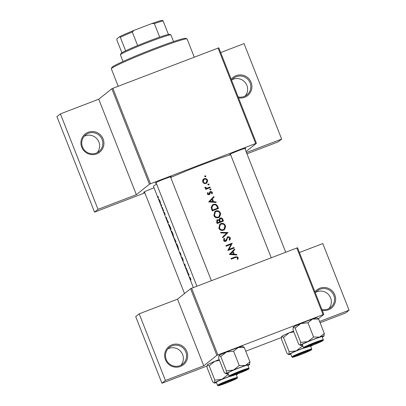 <?xml version="1.0" encoding="UTF-8"?>
<svg xmlns="http://www.w3.org/2000/svg" width="406" height="406" viewBox="0 0 406 406"><rect width="100%" height="100%" fill="white"/><g stroke="black" fill="none" stroke-linecap="round" stroke-linejoin="round"><path stroke-width="0.61" d="M314.949 291.909A11.632 11.434 -128.6 0 1 334.838 294.929A11.632 11.434 -128.6 0 1 322.227 310.382M321.867 309.468A10.663 10.48 51.4 0 0 333.103 293.924A10.663 10.48 51.4 0 0 315.35 292.924M315.873 292.239A10.663 10.48 -128.6 0 1 328.931 308.58M171.905 344.836A11.632 11.434 -128.6 0 1 186.861 351.55A11.632 11.434 -128.6 0 1 180.421 366.451A11.632 11.434 -128.6 0 1 165.465 359.736A11.632 11.434 -128.6 0 1 171.905 344.836M179.924 365.659A10.663 10.48 51.4 0 0 185.126 350.545A10.663 10.48 51.4 0 0 169.368 347.419A10.663 10.48 51.4 0 0 179.924 365.659M167.896 348.861A10.663 10.48 -128.6 0 1 180.949 365.202M231.222 79.353A11.632 11.434 -128.6 0 1 251.111 82.372A11.632 11.434 -128.6 0 1 238.5 97.826M238.139 96.912A10.663 10.48 51.4 0 0 249.375 81.367A10.663 10.48 51.4 0 0 231.623 80.368M232.146 79.683A10.663 10.48 -128.6 0 1 245.199 96.024M88.178 132.275A11.632 11.434 -128.6 0 1 103.129 138.989A11.632 11.434 -128.6 0 1 96.689 153.889A11.632 11.434 -128.6 0 1 81.738 147.175A11.632 11.434 -128.6 0 1 88.178 132.275M96.197 153.103A10.663 10.48 51.4 0 0 101.398 137.989A10.663 10.48 51.4 0 0 85.641 134.863A10.663 10.48 51.4 0 0 96.197 153.103M84.169 136.304A10.663 10.48 -128.6 0 1 97.222 152.646M144.597 192.231A8.724 0.477 -21.5 0 1 143.617 192.353A8.724 0.477 -21.5 0 1 152.986 188.186A8.724 0.477 -21.5 0 1 154.026 187.79M156.208 182.959A8.724 0.477 -21.5 0 1 155.229 183.081A8.724 0.477 -21.5 0 1 164.597 178.909A8.724 0.477 -21.5 0 1 171.439 176.691A8.724 0.477 -21.5 0 1 170.642 177.275M230.552 154.513A8.724 0.477 -21.5 0 1 229.573 154.63A8.724 0.477 -21.5 0 1 238.941 150.464A8.724 0.477 -21.5 0 1 245.787 148.246A8.724 0.477 -21.5 0 1 244.985 148.824M189.201 275.202L187.435 271.614L187.09 269.838L187.77 273.426L189.201 275.202M182.73 258.688L181.786 257.084L182.604 260.16L181.543 257.521L182.827 260.723L182.015 257.648L183.289 260.769L182.73 258.688M181.183 256.693L180.594 253.349L179.046 251.278L180.426 253.547L181.183 256.693M173.859 237.525L172.941 233.841C172.088 231.851 171.525 230.872 171.246 230.897L173.839 237.54M170.611 229.857A44.599 2.451 -21.5 0 1 171.109 229.263L170.337 227.309C169.51 225.294 168.967 224.335 168.708 224.427L170.611 229.857M163.684 210.643L163.273 209.592L163.684 210.643M165.201 214.535L164.054 211.947L164.567 214.038L163.831 212.308L164.263 213.541L164.79 214.601L164.278 212.511L165.201 214.535M168.505 222.661L166.739 219.078L166.394 217.296L167.074 220.884L168.505 222.661M189.841 277.755L190.987 280.008L190.495 278.399L189.627 277.186A44.599 2.451 158.5 0 0 189.394 277.547L189.617 278.11A44.599 2.451 -21.5 0 1 189.841 277.755L190.145 277.623M162.436 208.877A44.599 2.451 -21.5 0 1 162.892 208.41L162.669 207.842A44.599 2.451 158.5 0 0 162.456 208.024L161.578 206.69L162.248 208.258A44.599 2.451 158.5 0 0 162.212 208.314L162.436 208.877M162.704 207.928L162.263 208.08M158.497 197.468L158.081 196.418L158.497 197.468M160.624 203.655L159.989 201L158.746 198.884L160.609 203.665M161.71 205.634L161.299 204.583L161.71 205.634M175.575 242.468A44.599 2.451 -21.5 0 1 176.072 241.869L174.372 238.358L175.575 242.468M178.828 250.132L177.909 246.447C177.057 244.458 176.488 243.478 176.214 243.509L178.807 250.147M186.212 269.462A44.599 2.451 -21.5 0 1 186.709 268.868L186.486 268.3A44.599 2.451 158.5 0 0 186.014 268.802L184.796 264.017A44.599 2.451 158.5 0 0 184.299 264.616L184.522 265.179A44.599 2.451 -21.5 0 1 184.837 264.742L186.212 269.462M193.342 287.595L153.498 186.445A44.599 2.451 -21.5 0 1 156.67 184.131M170.723 177.488A44.599 2.451 -21.5 0 1 201.391 164.988A44.599 2.451 -21.5 0 1 230.649 154.757M237.916 259.353L238.165 258.343L237.596 256.896L235.267 256.927A44.599 2.451 158.5 0 0 230.989 258.592L231.207 259.16A44.599 2.451 -21.5 0 1 235.429 257.516C236.216 257.039 236.871 257.125 237.388 257.769L237.307 259.201L237.916 259.353M229.365 254.471L236.855 255.014L236.612 254.395L234.226 254.207L233.1 251.35L234.739 249.649L234.501 249.03L229.365 254.471M227.802 250.507A44.599 2.451 -21.5 0 1 234.115 248.061L233.897 247.498A44.599 2.451 158.5 0 0 228.948 249.406L232.207 243.214A44.599 2.451 158.5 0 0 225.893 245.66L226.117 246.224A44.599 2.451 -21.5 0 1 231.095 244.29L227.802 250.507M227.182 237.19L227.873 236.688L225.472 240.788L224.3 240.179L224.63 238.626L224.036 238.266L223.62 240.372C224.051 241.286 224.751 241.611 225.721 241.342L226.548 240.616L227.558 237.723L228.086 237.256L229.634 238.083L229.136 239.87L229.664 240.281L230.42 238.672L229.811 237.124L227.873 236.688L227.431 236.947M227.533 237.698L228.086 237.256M225.721 241.342L226.122 241.113M225.731 240.636L224.96 241.194L225.731 240.636M222.772 237.738L228.005 232.542L220.641 232.323L220.879 232.927L226.695 233.09L222.534 237.134L222.772 237.738M223.493 230.182L224.437 229.649L225.716 226.736L224.878 224.604C223.752 223.386 222.412 223.041 220.849 223.569L219.869 224.127L218.834 228.223C219.839 230.151 221.387 230.806 223.493 230.182M217.169 223.513A44.599 2.451 -21.5 0 1 223.483 221.067L222.813 219.362C222.315 218.174 221.463 217.733 220.24 218.027L219.737 218.316L219.108 219.864L217.017 219.92L216.682 222.28L217.169 223.513M218.524 217.575L219.473 217.037L220.752 214.129L219.91 211.993C218.788 210.78 217.443 210.435 215.885 210.958L214.901 211.516L213.866 215.616C214.87 217.54 216.423 218.195 218.524 217.575M212.201 210.902A44.599 2.451 -21.5 0 1 218.514 208.456L217.748 206.502C216.936 204.482 215.495 203.802 213.419 204.462L212.302 205.091L211.14 207.537L212.201 210.902M208.669 201.929L216.159 202.472L215.916 201.858L213.531 201.67L212.404 198.813L214.048 197.108L213.805 196.494L208.669 201.929M212.15 193.87L212.374 192.865L211.978 191.86L210.399 191.475L209.775 191.962L208.882 194.2L208.024 193.845L208.197 192.86L207.649 192.627L207.456 194.063L209.126 194.758L209.755 194.271L210.643 192.028L211.704 192.561L211.582 193.657L212.15 193.87M210.09 192.469L210.643 192.028M209.237 193.88L208.699 194.312M209.79 191.936L210.399 191.475L209.775 191.962M210.044 189.11L209.993 189.627L210.719 189.952L211.034 189.226L210.156 188.988M210.719 189.952L211.064 189.541M205.7 189.379A44.599 2.451 -21.5 0 1 210.303 187.602L210.08 187.034A44.599 2.451 158.5 0 0 208.542 187.628L206.923 188.135L204.918 187.166L204.954 187.719L206.162 188.546A44.599 2.451 158.5 0 0 205.477 188.81L205.7 189.379M208.07 184.101L208.019 184.618L208.745 184.943L209.06 184.217L208.182 183.974M208.745 184.943L209.09 184.527M206.05 183.466L206.73 183.081L207.649 180.868L207.126 179.538C206.324 178.594 205.34 178.315 204.172 178.696L202.782 179.965L202.706 182.01L204.162 183.466L206.05 183.466M204.852 175.935L204.802 176.453L205.532 176.777L205.842 176.052L204.969 175.813M205.532 176.777L205.872 176.366M217.875 354.905L216.845 355.357L190.592 288.707L191.622 288.255L217.875 354.905L323.069 314.655L296.811 248.005L297.568 247.777L323.821 314.427L318.36 318.786M149.438 184.228L111.833 88.757L112.863 88.305L150.469 183.776L149.438 184.228L136.355 194.682L98.019 209.349L94.542 212.13L144.851 192.88M111.833 88.757L98.744 99.211L136.355 194.682M216.845 355.357L203.761 365.811L177.508 299.161L139.177 313.828L165.43 380.478L161.948 383.259L207.014 366.014M245.747 351.195L281.358 337.569M320.09 322.745L345.587 312.99L349.069 310.209L322.811 243.564L299.43 252.512M161.948 383.259L135.695 316.609L139.177 313.828M190.592 288.707L177.508 299.161M191.622 288.255L296.811 248.005M323.821 314.427L323.069 314.655M165.43 380.478L203.761 365.811M319.598 321.486L349.069 310.209M112.863 88.305L218.804 47.827L256.409 143.298L246.066 151.565M246.95 153.813L278.176 141.867L281.657 139.085L246.452 152.554M94.542 212.13L56.931 116.659L60.413 113.878L98.744 99.211M150.469 183.776L255.658 143.526L218.052 48.055M220.666 52.562L244.052 43.615L281.657 139.085M256.409 143.298L255.658 143.526M98.019 209.349L60.413 113.878M231.055 258.764L234.719 257.363L237.074 257.368M237.408 257.835L238.038 257.556M237.485 257.998L237.535 259.256M213.282 197.032L213.49 197.555L214.048 197.108M213.49 197.555L212.404 198.813M211.856 199.25L212.983 202.107L213.531 201.67M212.983 202.107L215.358 202.3L215.916 201.858M209.897 201.412L211.876 199.361L212.764 201.615L209.897 201.412L209.389 201.818L212.221 202.046L212.764 201.615M209.389 201.818L211.876 199.361M207.436 193.185L208.197 192.86M207.664 193.281L207.496 194.261M207.532 194.235L208.024 193.845M207.877 194.626L208.349 194.626M211.749 192.718L212.252 192.317M209.846 191.916L211.029 191.992M211.77 193.007L211.8 193.738M209.719 192.794L209.521 193.672L210.069 193.236M209.521 193.672L209.212 194.702M209.75 189.348L210.475 189.673L211.034 189.226M210.475 189.673L210.506 189.993M205.553 188.998L206.162 188.546M204.944 187.694L205.532 187.283M205.01 187.704L205.04 188.024M205.101 187.978L205.568 187.608M206.121 188.582L206.923 188.135M206.385 188.567L210.08 187.034M209.521 187.481L209.663 187.846M189.972 277.328L189.394 277.547M204.558 176.174L205.289 176.498L205.842 176.052M205.289 176.498L205.314 176.818M203.218 179.33L204.172 178.696M206.969 180.569L207.466 180.173M203.624 179.132L205.558 179.183M207.055 181.081L206.436 183.284M203.274 181.792L203.873 179.559L204.396 179.259C205.543 178.934 206.375 179.31 206.908 180.391L206.339 182.609L205.832 182.898C204.68 183.228 203.827 182.857 203.274 181.792L202.782 182.187M203.873 179.559L203.33 179.99L202.64 181.827M203.787 183.289L205.284 183.334L205.832 182.898M205.284 183.334L206.339 182.609M207.776 184.334L208.501 184.664L209.06 184.217M208.501 184.664L208.532 184.979M212.069 205.299L213.419 204.462M212.881 204.893C214.936 204.243 216.373 204.928 217.19 206.948L217.88 208.699M217.652 208.136A44.599 2.451 158.5 0 0 212.632 210.08L211.876 207.628L212.795 205.502L213.642 205.025C214.738 204.594 215.693 204.807 216.499 205.669L217.652 208.136L212.632 210.08M212.795 205.502L211.374 208.029L212.135 210.475M211.374 208.029L211.876 207.628M214.647 211.739L215.885 210.958M219.859 213.277L220.488 212.993M215.347 211.389L218.225 211.541M219.93 213.434L219.184 217.246M214.51 215.332L215.342 211.957L216.104 211.526C217.824 211.049 219.073 211.627 219.854 213.262L219.052 216.581L218.301 217.012C216.586 217.494 215.322 216.936 214.51 215.332L214.018 215.723C214.82 217.332 216.068 217.9 217.763 217.438L218.301 217.012M215.342 211.957L214.815 212.379L214.018 215.723M217.763 217.438L219.057 216.581M216.779 220.153L217.474 219.661M216.956 220.072L218.575 220.296M218.601 220.27L219.108 219.864M219.489 218.56L220.24 218.027M219.692 218.469L221.377 218.656M222.057 219.392L222.255 219.803L222.813 219.362M217.601 222.691L217.296 221.92L217.707 220.225C218.636 220.103 219.23 220.534 219.484 221.519L219.636 221.894A44.599 2.451 158.5 0 0 217.601 222.691L219.636 221.894M217.195 220.636L216.799 222.321L217.296 221.92M216.799 222.321L217.103 223.087M216.921 220.788L217.707 220.225M220.285 221.646L219.747 220.062L220.463 218.595C221.417 218.484 222.031 218.93 222.3 219.94L222.62 220.747A44.599 2.451 158.5 0 0 220.285 221.646L222.62 220.747M219.915 219.037L219.204 220.494L219.742 222.077M219.204 220.494L219.747 220.062M220.169 218.763L220.463 218.595M222.255 219.803L222.848 221.311M219.616 224.351L220.849 223.569M224.828 225.883L225.452 225.599M220.311 224L223.193 224.153M224.899 226.046L224.153 229.852M219.479 227.939L220.311 224.569L221.072 224.132C222.792 223.655 224.041 224.234 224.822 225.868L224.021 229.192L223.264 229.618C221.554 230.106 220.291 229.542 219.479 227.939L218.986 228.334C219.788 229.938 221.031 230.512 222.727 230.05L223.264 229.618M220.311 224.569L219.783 224.99L218.986 228.334M222.727 230.05L224.021 229.192M220.798 232.734L227.477 233.069L228.035 232.623M227.477 233.069L222.747 237.677M227.446 232.988L228.005 232.542M229.644 238.119L230.273 237.84M229.72 238.281L229.517 240.169M227.01 238.16L226.02 241.032L226.548 240.616M226.02 241.032L225.848 241.286M223.736 238.794L224.122 239.032L224.63 238.626M224.122 239.032L223.807 240.57L224.3 240.179M223.807 240.57L224.96 241.194M227.319 237.129L228.801 237.246M225.959 245.833L232.207 243.214M231.648 243.656L232.257 243.341M231.699 243.788L228.436 249.817L228.948 249.406M228.436 249.817L233.897 247.498M233.338 247.939L233.48 248.305M233.978 249.573L234.186 250.091L234.739 249.649M234.186 250.091L233.1 251.35M232.552 251.791L233.678 254.648L234.226 254.207M233.678 254.648L236.053 254.841L236.612 254.395M230.593 253.948L232.572 251.898L233.46 254.151L230.593 253.948L230.085 254.354L232.917 254.587L233.46 254.151M230.085 254.354L232.572 251.898M167.084 220.762L166.795 219.443L167.683 221.696L167.084 220.762M162.77 208.1L162.212 208.314M162.755 208.06L162.248 208.258M160.609 203.041L160.248 203.178M160.603 203.01L159.543 201.442L158.969 199.453L160.603 203.015M170.896 228.73L170.789 228.776A44.599 2.451 158.5 0 0 170.393 229.248L168.932 224.99L169.195 224.883M171.007 229.014L170.393 229.248M168.932 224.99L170.789 228.776M171.469 231.466L172.855 233.942L173.636 236.957L171.505 231.45M175.362 241.854L174.56 239.687L175.448 241.692A44.599 2.451 158.5 0 0 175.362 241.854L175.976 241.621M175.93 241.509L175.448 241.692M175.493 241.631L174.6 238.921L175.757 241.382A44.599 2.451 158.5 0 0 175.493 241.631L175.915 241.474M176.437 244.072L177.823 246.549L178.604 249.568L176.468 244.062M184.892 264.387L184.299 264.616M186.593 268.579L186.014 268.802M187.78 273.304L187.491 271.979L188.379 274.233L187.78 273.304M111.351 68.7L111.899 67.452A39.747 2.182 -21.5 0 1 112.32 67A39.747 2.182 -21.5 0 1 150.311 50.1A39.747 2.182 -21.5 0 1 185.75 38.357L187.004 38.9A40.717 2.238 158.5 0 0 150.702 50.933A40.717 2.238 158.5 0 0 111.782 68.244A40.717 2.238 158.5 0 0 111.351 68.7A40.717 2.238 158.5 0 0 111.335 68.837L118.202 86.265M194.266 57.16L187.11 38.991A40.717 2.238 158.5 0 0 187.004 38.9M319.852 341.822A6.785 0.37 158.5 0 0 319.923 341.74A6.785 0.37 158.5 0 0 314.208 343.577A6.785 0.37 158.5 0 0 307.372 346.597A6.785 0.37 158.5 0 0 307.317 346.709A6.785 0.37 158.5 0 0 313.366 344.704A6.785 0.37 158.5 0 0 319.852 341.822M302.414 344.877A12.794 0.705 -21.5 0 1 300.318 345.323A12.794 0.705 -21.5 0 1 300.43 345.105A12.794 0.705 158.5 0 1 307.9 341.583A12.794 0.705 -21.5 0 1 314.031 339.137A12.794 0.705 -21.5 0 1 319.669 337.082L313.589 337.071L307.9 341.583L300.765 342.42L300.43 345.105L299.867 345.125L298.643 344.115L292.995 329.779L293.33 327.094L295.116 328.084L300.805 323.572L307.946 322.734L313.589 337.071M314.863 343.207A8.724 0.477 -21.5 0 1 321.709 340.989A8.724 0.477 -21.5 0 1 312.361 345.207A8.724 0.477 -21.5 0 1 305.495 347.374A8.724 0.477 -21.5 0 1 314.863 343.207M313.726 339.38A10.663 0.584 158.5 0 0 302.272 344.511L303.475 347.577A10.663 0.584 -21.5 0 1 314.929 342.446A10.663 0.584 -21.5 0 1 323.323 339.756L322.115 336.696A10.663 0.584 158.5 0 0 313.726 339.38M295.116 328.084L300.765 342.42M307.946 322.734L312.569 319.07L318.649 319.08L324.298 333.417L319.669 337.082A12.794 0.705 -21.5 0 1 324.095 335.96A12.794 0.705 -21.5 0 1 323.958 336.102L324.298 333.417M318.649 319.08L316.969 317.873A12.794 0.705 -21.5 0 0 312.569 319.07A12.794 0.705 -21.5 0 0 300.805 323.572A12.794 0.705 -21.5 0 0 293.33 327.094L293.198 327.236A12.794 0.705 -21.5 0 1 293.33 327.094M323.958 336.102A12.794 0.705 -21.5 0 1 322.257 337.056M245.508 370.267A6.785 0.37 158.5 0 0 245.579 370.191A6.785 0.37 158.5 0 0 239.86 372.023A6.785 0.37 158.5 0 0 233.029 375.042A6.785 0.37 158.5 0 0 232.968 375.154A6.785 0.37 158.5 0 0 239.017 373.15A6.785 0.37 158.5 0 0 245.508 370.267M220.773 356.529L226.462 352.017A12.794 0.705 -21.5 0 1 232.587 349.571A12.794 0.705 -21.5 0 1 238.226 347.516L244.3 347.526L249.949 361.863L245.32 365.527L239.246 365.517L233.557 370.033L226.416 370.866L226.081 373.556L225.518 373.571L224.295 372.561L218.651 358.224L218.986 355.539L220.773 356.529L226.416 370.866M218.986 355.539A12.794 0.705 -21.5 0 0 218.849 355.686L218.986 355.539A12.794 0.705 -21.5 0 1 226.462 352.017L233.597 351.18L238.226 347.516A12.794 0.705 -21.5 0 1 242.626 346.318L244.3 347.526M238.012 373.657A8.724 0.477 -21.5 0 1 231.151 375.824A8.724 0.477 -21.5 0 1 240.519 371.652A8.724 0.477 -21.5 0 1 247.361 369.435A8.724 0.477 -21.5 0 1 238.012 373.657M248.974 368.206L247.772 365.141A10.663 0.584 158.5 0 0 239.378 367.826A10.663 0.584 158.5 0 0 227.923 372.962L229.131 376.022A10.663 0.584 -21.5 0 1 240.585 370.891A10.663 0.584 -21.5 0 1 248.974 368.206C249.213 368.628 248.898 369.039 248.02 369.44L237.814 373.814C228.614 377.088 229.73 376.692 229.131 376.022M233.597 351.18L239.246 365.517M228.065 373.322A12.794 0.705 -21.5 0 1 225.975 373.769A12.794 0.705 -21.5 0 1 226.081 373.556A12.794 0.705 -21.5 0 1 233.557 370.033A12.794 0.705 -21.5 0 1 245.32 365.527A12.794 0.705 -21.5 0 1 249.751 364.405A12.794 0.705 -21.5 0 1 249.614 364.547L249.949 361.863M247.914 365.507A12.794 0.705 158.5 0 0 249.614 364.547M226.406 382.929A8.724 0.477 -21.5 0 1 219.539 385.096A8.724 0.477 -21.5 0 1 228.908 380.929A8.724 0.477 -21.5 0 1 235.754 378.712A8.724 0.477 -21.5 0 1 226.406 382.929M229.608 376.408A10.663 0.584 158.5 0 0 227.771 377.103A10.663 0.584 158.5 0 0 216.317 382.234L217.52 385.299A10.663 0.584 -21.5 0 1 228.974 380.163A10.663 0.584 -21.5 0 1 237.368 377.478C237.606 377.905 237.287 378.316 236.414 378.712L226.203 383.086C217.002 386.365 218.123 385.969 217.52 385.299M214.81 380.143L209.161 365.806L207.375 364.816A12.794 0.705 -21.5 0 0 207.243 364.958L207.04 367.501L212.688 381.838L213.911 382.848L214.475 382.828A12.794 0.705 -21.5 0 1 221.945 379.305L214.81 380.143L214.475 382.828A12.794 0.705 -21.5 0 0 214.363 383.046L213.911 382.848M209.161 365.806L214.85 361.294L219.489 360.361M227.157 373.581L227.634 374.794L221.945 379.305A12.794 0.705 -21.5 0 1 229.426 376.347M228.735 375.022L227.634 374.794M207.375 364.816A12.794 0.705 -21.5 0 1 214.85 361.294A12.794 0.705 -21.5 0 1 219.169 359.549M238.134 373.693A12.794 0.705 -21.5 0 1 238.002 373.825A12.794 0.705 158.5 0 1 236.302 374.779M216.459 382.594A12.794 0.705 -21.5 0 1 214.363 383.046M301.506 345.136L301.983 346.343L296.294 350.86A12.794 0.705 -21.5 0 1 302.419 348.409A12.794 0.705 -21.5 0 1 303.774 347.901M303.257 352.479A8.724 0.477 -21.5 0 1 310.098 350.266A8.724 0.477 -21.5 0 1 300.75 354.484A8.724 0.477 -21.5 0 1 293.888 356.651A8.724 0.477 -21.5 0 1 303.257 352.479M303.957 347.962A10.663 0.584 158.5 0 0 302.115 348.658A10.663 0.584 158.5 0 0 290.66 353.788L291.868 356.849A10.663 0.584 -21.5 0 1 303.323 351.718A10.663 0.584 -21.5 0 1 311.712 349.033L310.514 345.988M283.51 337.361L289.153 351.692L288.818 354.382L288.255 354.402L287.032 353.387L281.388 339.056L281.723 336.366L283.51 337.361L289.199 332.844L293.837 331.91M290.803 354.149A12.794 0.705 -21.5 0 1 288.712 354.595A12.794 0.705 -21.5 0 1 288.818 354.382A12.794 0.705 158.5 0 1 296.294 350.86L289.153 351.692M303.084 346.577L301.983 346.343M281.723 336.366A12.794 0.705 -21.5 0 0 281.586 336.513L281.723 336.366A12.794 0.705 -21.5 0 1 289.199 332.844A12.794 0.705 -21.5 0 1 293.518 331.098M312.478 345.242A12.794 0.705 -21.5 0 1 312.351 345.379A12.794 0.705 -21.5 0 1 310.651 346.333M173.54 41.579L170.931 34.962A27.146 1.492 158.5 0 0 170.865 34.901A27.146 1.492 158.5 0 0 149.57 41.798A27.146 1.492 158.5 0 0 120.425 54.769A27.146 1.492 158.5 0 0 120.42 54.861L123.028 61.479M120.425 54.769L120.973 53.516A26.177 1.436 -21.5 0 1 125.647 50.821A26.177 1.436 -21.5 0 1 137.634 45.558A26.177 1.436 -21.5 0 1 149.078 41.006A26.177 1.436 -21.5 0 1 159.685 37.119A26.177 1.436 -21.5 0 1 168.434 34.449A26.177 1.436 -21.5 0 1 169.606 34.358L170.865 34.901M121.891 52.78L116.882 40.062L116.857 38.895L119.643 36.672A25.208 1.385 -21.5 0 1 134.071 30.338L151.9 23.518A25.208 1.385 -21.5 0 1 162.43 20.3L163.116 20.939A26.177 1.436 158.5 0 0 154.366 23.609L151.9 23.518M125.647 50.821L120.323 37.311L119.643 36.672M159.685 37.119L154.366 23.609M134.071 30.338L132.31 32.049A26.177 1.436 158.5 0 0 120.323 37.311M137.634 45.558L132.31 32.049M168.434 34.449L163.116 20.939M221.417 384.315A6.785 0.37 158.5 0 0 221.361 384.431A6.785 0.37 158.5 0 0 227.411 382.427A6.785 0.37 158.5 0 0 233.897 379.539A6.785 0.37 158.5 0 0 233.968 379.463A6.785 0.37 158.5 0 0 228.253 381.295A6.785 0.37 158.5 0 0 221.417 384.315M295.761 355.869A6.785 0.37 158.5 0 0 295.705 355.986A6.785 0.37 158.5 0 0 301.754 353.981A6.785 0.37 158.5 0 0 308.245 351.094A6.785 0.37 158.5 0 0 308.316 351.017A6.785 0.37 158.5 0 0 302.597 352.85A6.785 0.37 158.5 0 0 295.761 355.869M234.719 257.363L235.267 256.927M207.989 188.069L208.542 187.628M217.19 206.948L217.748 206.502M211.962 210.034L212.46 209.638M219.595 221.701L220.133 221.27M226.462 239.677L227 239.246M315.061 343.05A10.084 0.553 158.5 0 0 304.343 347.754A10.084 0.553 158.5 0 0 312.163 345.364A10.084 0.553 158.5 0 0 322.882 340.659A10.084 0.553 158.5 0 0 315.061 343.05M237.82 373.809A10.084 0.553 158.5 0 0 248.538 369.105A10.084 0.553 158.5 0 0 240.712 371.495A10.084 0.553 158.5 0 0 229.994 376.2A10.084 0.553 158.5 0 0 237.82 373.809M226.208 383.086A10.084 0.553 158.5 0 0 236.926 378.382A10.084 0.553 158.5 0 0 229.106 380.772A10.084 0.553 158.5 0 0 218.387 385.477A10.084 0.553 158.5 0 0 226.208 383.086M303.449 352.327A10.084 0.553 158.5 0 0 292.731 357.031A10.084 0.553 158.5 0 0 300.557 354.636A10.084 0.553 158.5 0 0 311.275 349.936A10.084 0.553 158.5 0 0 303.449 352.327M209.049 194.104L208.511 194.53M210.45 192.139L209.897 192.581M220.164 218.763L219.616 219.204M227.842 237.398L227.289 237.835M162.359 208.095L162.715 207.958M319.923 341.74L320.095 341.355M244.823 148.418L285.722 252.248M230.39 154.102L271.238 257.79M307.317 346.709L306.926 346.541M303.475 347.577C304.079 348.246 302.957 348.642 312.158 345.369L321.415 341.476C324.607 339.614 322.785 340.862 323.323 339.756M300.318 345.323L299.867 345.125M245.579 370.191L245.747 369.8M211.379 280.693L170.479 176.864M196.89 286.24L156.046 182.548M232.968 375.154L232.577 374.987M225.975 373.769L225.518 373.571M237.368 377.478L236.165 374.433M291.868 356.849C292.467 357.524 291.351 357.919 300.552 354.641L309.808 350.754C312.996 348.891 311.174 350.134 311.712 349.033M288.712 354.595L288.255 354.402M221.361 384.431L220.971 384.264M144.434 191.825L184.512 293.563M233.968 379.463L234.14 379.072M295.705 355.986L295.314 355.813M308.316 351.017L308.484 350.627"/></g></svg>
